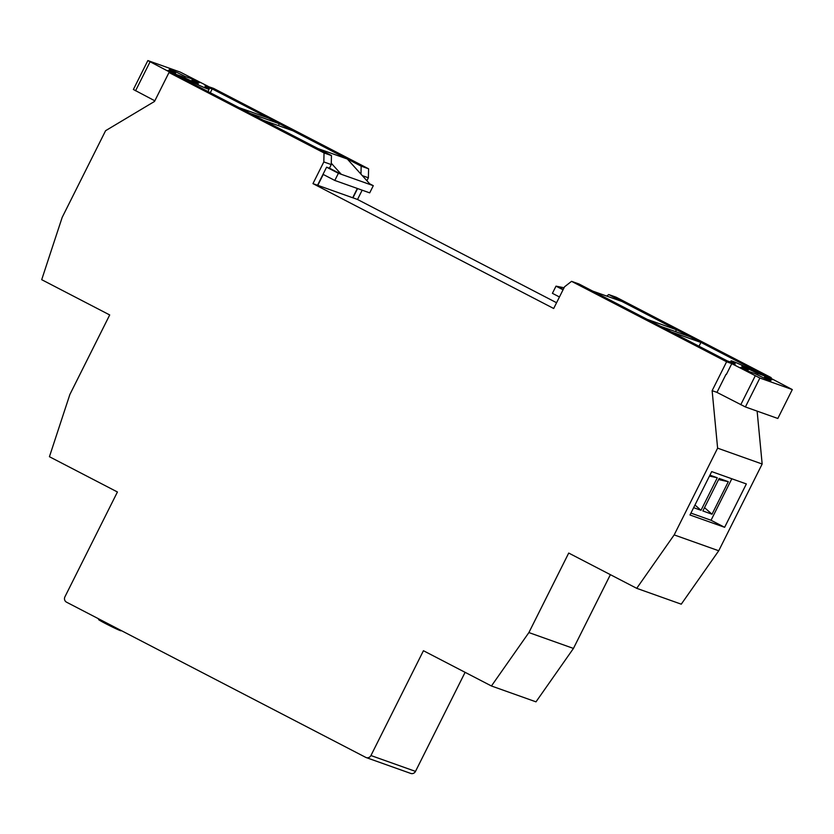 <?xml version="1.0" encoding="UTF-8"?>
<svg xmlns="http://www.w3.org/2000/svg" width="834" height="834" viewBox="0 0 834 834"><rect width="100%" height="100%" fill="white"/><g stroke="black" fill="none" stroke-linecap="round" stroke-linejoin="round"><path stroke-width="1.25" d="M563.044 289.794L556.007 286.145L564.065 287.761M731.772 363.655L759.878 378.031L792.3 389.572L766.675 376.082L749.015 368.628A28.325 1.188 26.6 0 0 731.043 360.893A28.325 1.188 26.6 0 0 735.161 363.697L727.978 361.143L735.119 364.844L731.772 363.655L726.372 374.456M563.231 289.429L558.853 287.157M792.3 389.572L777.82 418.48L745.398 406.95L716.729 392.272L712.132 390.677L717.615 448.16L674.174 534.907L636.717 588.324L568.715 553.057L528.892 632.568L491.434 685.986L423.432 650.718L370.942 755.531L415.499 771.387A4.045 3.826 109.6 0 1 410.745 773.431L366.189 757.574A4.045 3.826 -70.4 0 0 370.942 755.531M747.702 371.047L748.171 370.098A16.18 0.678 26.6 0 1 741.895 366.324A16.18 0.678 26.6 0 1 757.762 373.517L765.341 376.207L772.138 379.741L764.559 377.041L764.048 378.052M757.157 374.727L757.762 373.517M556.007 286.145L552.41 293.318L559.447 296.977M759.878 378.031L745.398 406.95M755.239 375.832L740.759 404.74M748.171 370.098L740.592 367.408L747.389 370.932L754.979 373.632A16.18 0.678 26.6 0 0 770.835 380.815A16.18 0.678 26.6 0 0 764.559 377.041M764.872 377.156L765.341 376.207M592.734 291.118L622.049 301.522L676.447 329.743L675.509 331.619M676.447 329.743L647.226 319.38L592.838 291.129M671.724 332.047L700.925 342.44L690.052 336.79L660.841 326.396L671.704 332.078M700.925 342.44L699.017 346.246M716.959 392.397L726.007 374.33M362.164 190.183L357.515 199.472L556.57 302.732M357.515 199.472L352.709 197.731M326.834 167.269L329.44 168.197L331.244 164.579L323.821 161.932L312.958 183.626L317.535 185.252L326.594 167.175L338.396 173.263L334.799 180.446L323.238 174.452L317.785 185.336L352.688 197.762L357.338 188.463M312.958 183.626L553.682 308.497L564.545 286.802L571.561 281.339L726.612 361.768L712.132 390.677M338.396 173.263L373.298 185.68L369.671 183.803M329.451 168.166L341.242 174.275L331.275 163.224M147.858 60.569L180.29 72.11L208.385 86.475L205.039 85.287L212.18 88.998L205.008 86.444A28.325 1.188 -153.4 0 1 209.115 89.248A28.325 1.188 -153.4 0 1 191.142 81.503L173.482 74.059L147.858 60.569L133.377 89.478L154.832 100.81M191.476 81.044L191.987 80.033A16.18 0.678 -153.4 0 1 198.263 83.817A16.18 0.678 -153.4 0 1 182.396 76.624L174.817 73.924L168.02 70.4L175.599 73.1A16.18 0.678 -153.4 0 1 169.323 69.316A16.18 0.678 -153.4 0 1 185.19 76.509L184.585 77.718M373.298 185.68L369.702 192.862L334.799 180.446M150.026 61.893L135.546 90.802M191.142 81.503L190.632 82.535M212.18 88.998L210.304 92.741M175.13 74.038L175.599 73.1M191.987 80.033L199.566 82.733L192.769 79.209L185.19 76.509M192.3 80.147L192.769 79.209M263.711 120.398L292.922 130.792L347.319 159.013L318.108 148.619L263.711 120.398M239.233 107.701L268.444 118.094L279.317 123.734L250.106 113.341L239.212 107.732M279.317 123.734L278.379 125.621M370.452 184.668L347.319 159.013M366.189 757.574A4.045 3.826 -70.4 0 1 365.74 757.376L66.532 602.179A4.045 3.826 -70.4 0 1 64.937 596.8L117.427 491.987L49.425 456.709L69.879 394.472L109.702 314.95L41.7 279.682L62.154 217.445L105.595 130.698L154.519 101.435L169 72.516L324.04 152.945L331.463 155.583L331.244 164.579M757.126 411.12L762.161 464.017L718.731 550.763L681.263 604.181L636.717 588.324M728.311 481.687L712.017 514.224L702.864 510.961L719.148 478.435L728.311 481.687L718.574 479.581M731.814 478.768L711.037 520.26L690.927 513.098M709.932 475.151L717.292 477.767L701.008 510.304L693.638 507.677M718.731 550.763L674.174 534.907M762.161 464.017L717.615 448.16M746.357 483.939L724.631 527.307L689.979 514.985L711.704 471.606L746.357 483.939M571.561 281.339L578.994 283.987L734.035 364.406L726.612 361.768M331.463 155.583L176.422 75.164L169 72.516M323.821 161.932L324.04 152.945M357.588 188.557L352.938 197.846M360.976 174.16L361.164 166.154L368.597 168.802L368.378 177.788L366.897 180.728M368.378 177.788L362.3 175.63M608.695 294.548L763.736 374.977L771.169 377.614L616.117 297.196L608.695 294.548L606.745 296.07M771.169 377.614L770.856 378.24M610.384 574.668L573.448 648.425L528.892 632.568M573.448 648.425L535.991 701.842L491.434 685.986M465.101 672.329L415.499 771.387M206.081 85.829L213.546 88.373L368.597 168.802M361.164 166.154L206.123 85.735M711.037 520.26L724.631 527.307M709.463 476.078L717.292 477.767M694.972 505.008L701.008 510.304M704.521 507.635L712.017 514.224M121.139 630.504L121.013 630.775A12.52 0.521 -153.4 0 1 109.577 625.636A12.52 0.521 -153.4 0 1 98.61 619.558L98.912 618.974M731.043 360.893L730.469 362.029M209.115 89.248L207.979 91.531"/></g></svg>
